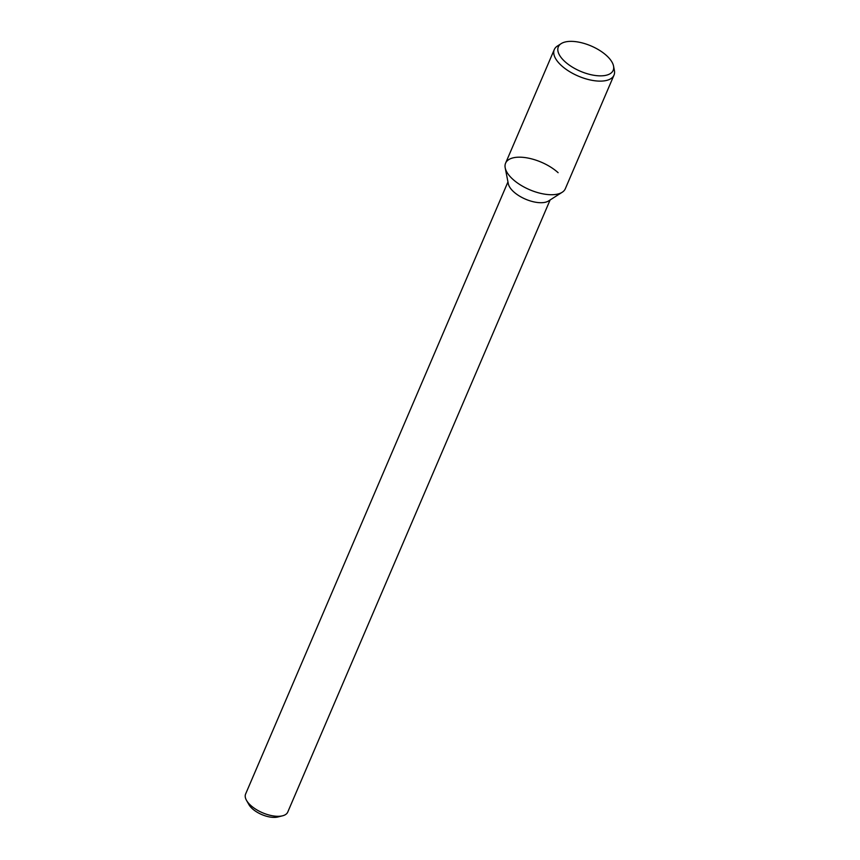 <?xml version="1.0" encoding="UTF-8"?>
<svg xmlns="http://www.w3.org/2000/svg" width="860" height="860" viewBox="0 0 860 860"><rect width="100%" height="100%" fill="white"/><g stroke="black" fill="none" stroke-linecap="round" stroke-linejoin="round"><path stroke-width="1.29" d="M507.959 181.922L245.605 794.027A22.919 10.546 23.2 0 0 246.508 800.37L248.938 804.648A18.339 8.439 23.2 0 0 277.758 817L282.542 815.807A22.919 10.546 23.2 0 0 287.745 812.087L550.099 199.982M246.508 800.37A22.919 10.546 23.2 0 0 282.542 815.807M505.207 167.861L508.314 183.75A22.919 10.546 23.2 0 0 525.503 199.165A22.919 10.546 23.2 0 0 548.519 200.982L562.171 192.275A32.476 14.942 23.2 0 1 529.567 189.695A32.476 14.942 23.2 0 1 505.207 167.861A32.476 14.942 23.2 0 1 523.052 157.348A32.476 14.942 23.2 0 1 558.118 172.688M561.204 43.613L557.42 46.032A32.476 14.942 23.2 0 0 554.291 49.557L505.594 163.163A32.476 14.942 23.2 0 0 529.567 189.695A32.476 14.942 23.2 0 0 565.31 188.749L613.997 75.142A32.476 14.942 23.2 0 0 614.395 70.445L613.535 66.048A29.831 13.728 23.2 0 0 606.569 55.599A29.831 13.728 23.2 0 0 561.204 43.613A29.831 13.728 23.2 0 0 580.339 71.23A29.831 13.728 23.2 0 0 613.535 66.048M554.291 49.557A32.476 14.942 23.2 0 0 578.253 76.088A32.476 14.942 23.2 0 0 613.997 75.142"/></g></svg>
